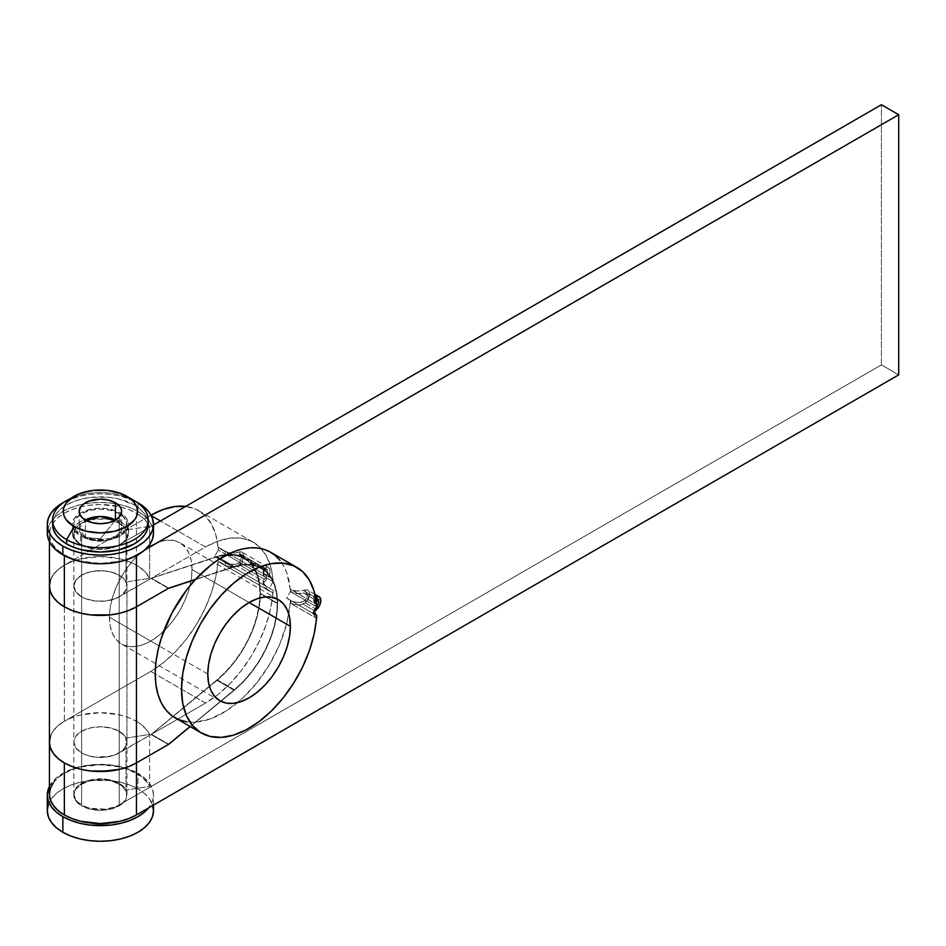 <?xml version="1.0" encoding="UTF-8"?>
<svg xmlns="http://www.w3.org/2000/svg" width="946" height="946" viewBox="0 0 946 946"><rect width="100%" height="100%" fill="white"/><g stroke="black" fill="none" stroke-linecap="round" stroke-linejoin="round"><path stroke-width="0.71" stroke-dasharray="4.73 3.55" d="M53.307 782.862L58.013 777.778L64.352 773.32L72.085 769.654L80.895 766.934L100.406 764.699L119.906 766.934L128.727 769.654L140.824 776.193L147.47 782.815L149.61 786.445L149.61 734.415L147.47 730.785L140.824 724.163L136.449 721.29L136.449 773.32L136.449 721.29L128.727 717.624L119.906 714.904L100.406 712.669L80.895 714.904L72.085 717.624L64.352 721.29L150.721 671.423A95.581 55.187 120 0 0 155.381 668.55A95.581 55.187 120 0 0 218.041 561.451L272.862 593.107A95.581 55.187 -60 0 1 205.542 703.079L150.721 671.423L64.352 721.29L64.352 565.2L58.013 569.658L64.352 565.2L151.017 515.168A95.581 55.187 120 0 0 150.721 515.334L64.352 565.2A50.978 29.432 180 0 0 49.428 586.012A50.978 29.432 0 0 1 80.895 558.814A50.978 29.432 0 0 1 136.449 565.2L144.525 571.266L149.61 578.325A50.978 29.432 0 0 0 136.449 565.2L128.727 561.534L119.906 558.814L100.406 556.579L80.895 558.814L72.085 561.534L64.352 565.2L64.352 721.29L58.013 725.748L53.307 730.832L50.398 736.355L53.307 730.832L58.013 725.748L64.352 721.29A50.978 29.432 0 0 0 49.428 742.102A50.978 29.432 180 0 1 80.895 714.904A50.978 29.432 180 0 1 136.449 721.29A50.978 29.432 180 0 1 149.61 734.415L126.031 738.093L123.382 734.415L115.152 729.354L105.585 727.06L100.406 726.765L90.237 727.935L81.628 731.258L78.329 733.588L75.869 736.236L73.847 742.102L75.869 747.967L81.628 752.933L85.648 754.849L95.227 757.131L105.585 757.131L115.152 754.849L151.466 734.297L216.977 680.34L234.253 690.308L216.977 680.34A77.525 44.758 120 0 0 260.363 593.379L277.639 603.347A77.525 44.758 -60 0 1 234.253 690.308L190.229 726.563L234.253 690.308L243.157 682.042L251.482 672.405L258.979 661.703L265.436 650.221L270.651 638.302L274.494 626.287L276.847 614.522L277.639 603.347L276.847 593.095L274.494 584.049L270.651 576.469L265.436 570.58L258.979 566.548L251.482 564.49L243.157 564.478L234.253 566.488L216.977 556.52L151.466 578.207L168.743 588.176L151.466 578.207L115.152 598.759L105.585 601.041L95.227 601.041L85.648 598.759L81.628 596.843L75.869 591.877L74.367 589.003L73.847 586.012L75.869 580.146L81.628 575.168L85.648 573.264L90.237 571.845L100.406 570.675L110.564 571.845L119.172 575.168L123.382 578.325L126.031 582.003L149.61 578.325L149.61 526.295L126.031 529.973L149.61 526.295L144.525 519.236L136.449 513.17L136.449 565.2L136.449 513.17L128.727 509.504L119.906 506.784L100.406 504.549L90.461 505.117L80.895 506.784L72.085 509.504L64.352 513.17L58.013 517.628L53.307 522.712L50.398 528.235L49.428 533.982L50.398 539.717L53.307 545.239L58.013 550.336L64.352 554.794L64.352 555.621L64.352 554.794L72.085 558.447L80.895 561.167L100.406 563.414L119.906 561.167L128.727 558.447L136.449 554.794L136.449 555.621L136.449 554.794A50.978 29.432 180 0 1 64.352 554.794A50.978 29.432 180 0 1 49.428 533.982A50.978 29.432 180 0 1 80.895 506.784A50.978 29.432 180 0 1 136.449 513.17A50.978 29.432 180 0 1 149.61 526.295L149.61 578.325L126.031 582.003L126.031 529.973L123.382 526.295L119.172 523.138A26.547 15.325 180 0 1 126.031 529.973L126.031 582.003A26.547 15.325 0 0 0 119.172 575.168L119.172 523.138L110.564 519.815L105.585 518.94L90.237 519.815L81.628 523.138L78.329 525.468L75.869 528.116L73.847 533.982L75.869 539.847L78.329 542.496L85.648 546.729L95.227 549.011L105.585 549.011L115.152 546.729L119.172 544.813L153.5 524.995L119.172 544.813L119.172 596.843L119.172 544.813A26.547 15.325 180 0 1 81.628 544.813L81.628 596.843L81.628 544.813A26.547 15.325 180 0 1 73.847 533.982A26.547 15.325 180 0 1 90.237 519.815A26.547 15.325 180 0 1 119.172 523.138L119.172 575.168A26.547 15.325 0 0 0 90.237 571.845A26.547 15.325 0 0 0 73.847 586.012A26.547 15.325 0 0 0 81.628 596.843A26.547 15.325 0 0 0 119.172 596.843L151.466 578.207L216.977 556.52L225.893 554.498L234.206 554.522L241.703 556.579L248.159 560.611L253.374 566.5L257.217 574.068L259.571 583.126L260.363 593.379A77.525 44.758 120 0 0 244.305 557.892A77.525 44.758 120 0 0 216.977 556.52L234.253 566.488A77.525 44.758 -60 0 1 261.581 567.86A77.525 44.758 -60 0 1 277.639 603.347L260.363 593.379L259.571 604.553L257.217 616.319L253.374 628.333L248.159 640.253L241.703 651.723L234.206 662.437L225.893 672.062L216.977 680.34L151.466 734.297L119.172 752.933A26.547 15.325 180 0 1 81.628 752.933A26.547 15.325 180 0 1 73.847 742.102A26.547 15.325 180 0 1 90.237 727.935A26.547 15.325 180 0 1 119.172 731.258L119.172 783.288A26.547 15.325 0 0 0 90.237 779.965A26.547 15.325 0 0 0 73.847 794.132A26.547 15.325 0 0 0 81.628 804.963L81.628 752.933L81.628 804.963A26.547 15.325 0 0 0 119.172 804.963L119.172 752.933L119.172 804.963L881.424 364.884L898.7 374.864L881.424 364.884L881.424 104.734L881.424 364.884L119.172 804.963L115.152 806.879L105.585 809.161L90.237 808.286L85.648 806.879L78.329 802.646L75.869 799.997L73.847 794.132L75.869 788.266L78.329 785.618L81.628 783.288L90.237 779.965L105.585 779.09L110.564 779.965L119.172 783.288L119.172 731.258A26.547 15.325 180 0 1 126.031 738.093L126.031 790.123A26.547 15.325 0 0 0 119.172 783.288L123.382 786.445L126.031 790.123L126.031 738.093L149.61 734.415L149.61 786.445L126.031 790.123L149.61 786.445A50.978 29.432 0 0 0 136.449 773.32A50.978 29.432 0 0 0 80.895 766.934A50.978 29.432 0 0 0 49.428 794.132M234.253 566.488L195.586 579.295L234.253 566.488M136.449 554.794L144.679 550.04L136.449 554.794M151.466 734.297L168.672 744.23L151.466 734.297M58.013 569.658L53.307 574.742L50.398 580.265L53.307 574.742L58.013 569.658M100.406 538.794L85.388 537.446L79.157 528.779L85.388 520.099A21.238 12.263 0 0 0 79.157 528.779A21.238 12.263 0 0 0 85.388 537.446L85.388 520.099L85.388 537.446A21.238 12.263 0 0 0 108.53 540.107A21.238 12.263 0 0 0 121.644 528.779A21.238 12.263 0 0 0 115.424 520.099L100.406 538.794L115.424 520.099C135.727 530.753 103.835 549.165 85.388 537.446L100.406 538.794M134.202 504.928L134.202 500.588L134.202 504.928L140.138 509.114L144.561 513.879L147.28 519.058L148.191 524.439A47.797 27.588 0 0 0 134.202 504.928A47.797 27.588 0 0 0 82.113 498.944A47.797 27.588 0 0 0 52.609 524.439L53.532 519.058L56.252 513.879L60.662 509.114L66.61 504.928L73.847 501.498L82.113 498.944L91.076 497.371L109.724 497.371L118.688 498.944L134.202 504.928M119.172 784.151L119.172 513.595A26.547 15.325 180 0 1 126.953 524.439A26.547 15.325 180 0 1 110.564 538.605A26.547 15.325 180 0 1 81.628 535.282L81.628 805.838A26.547 15.325 0 0 0 110.564 809.161A26.547 15.325 0 0 0 126.953 794.995A26.547 15.325 0 0 0 119.172 784.151L122.483 786.481L126.445 792.003L126.445 797.986L122.483 803.509L119.172 805.838L110.564 809.161L100.406 810.32L90.237 809.161L81.628 805.838L75.869 800.86L74.367 797.986L73.847 794.995L75.869 789.13L81.628 784.151L90.237 780.828L105.585 779.965L110.564 780.828L119.172 784.151A26.547 15.325 0 0 0 90.237 780.828A26.547 15.325 0 0 0 73.847 794.995A26.547 15.325 0 0 0 81.628 805.838L81.628 535.282A26.547 15.325 180 0 1 73.847 524.439A26.547 15.325 180 0 1 90.237 510.272A26.547 15.325 180 0 1 119.172 513.595L119.172 784.151M153.5 810.604A53.106 30.662 0 0 0 137.95 788.929L137.95 773.32A53.106 30.662 180 0 1 153.5 794.995A53.106 30.662 180 0 1 148.51 807.979L152.483 800.978L153.5 794.995L152.483 789.011L149.468 783.264L144.561 777.967L137.95 773.32L137.95 788.929L144.561 793.576L149.468 798.873L152.767 805.519M48.317 804.62L51.344 798.873L56.252 793.576L62.85 788.929L70.903 785.109L80.079 782.283L90.047 780.533L110.765 780.533L120.721 782.283L129.909 785.109L137.95 788.929A53.106 30.662 0 0 0 80.079 782.283A53.106 30.662 0 0 0 47.3 810.604M49.428 786.41A53.106 30.662 180 0 1 137.95 773.32L129.909 769.5L120.721 766.674L110.765 764.924L90.047 764.924L80.079 766.674L70.903 769.5L62.85 773.32L56.252 777.967L49.428 786.41M81.628 535.282L90.237 538.605L95.227 539.468L110.564 538.605L119.172 535.282L122.483 532.953L126.445 527.43L126.445 521.447L122.483 515.925L119.172 513.595L110.564 510.272L100.406 509.114L90.237 510.272L81.628 513.595L75.869 518.574L74.367 521.447L73.847 524.439L75.869 530.304L81.628 535.282M70.832 498.424A47.797 27.588 180 0 1 134.202 500.588A47.797 27.588 0 0 0 66.61 500.588M120.308 521.624A28.144 16.248 0 0 0 89.633 518.101A28.144 16.248 0 0 0 72.263 533.106A28.144 16.248 0 0 0 80.505 544.6L80.505 535.933A28.144 16.248 180 0 1 72.263 524.439A28.144 16.248 180 0 1 89.633 509.433A28.144 16.248 180 0 1 120.308 512.945L120.308 521.624L111.179 518.101L100.406 516.859L89.633 518.101L80.505 521.624L77.004 524.084L72.795 529.937L72.795 536.276L74.403 539.326L77.004 542.141L84.762 546.622L94.907 549.047L100.406 549.366L111.179 548.124L120.308 544.6L126.409 539.326L128.55 533.106L126.409 526.898L120.308 521.624L120.308 512.945L116.039 510.935L105.893 508.499L100.406 508.191L94.907 508.499L84.762 510.935L80.505 512.945L74.403 518.219L72.263 524.439L74.403 530.659L80.505 535.933L84.762 537.955L94.907 540.379L105.893 540.379L111.179 539.457L120.308 535.933L126.409 530.659L128.006 527.608L128.55 524.439L126.409 518.219L120.308 512.945A28.144 16.248 180 0 1 128.55 524.439A28.144 16.248 180 0 1 111.179 539.457A28.144 16.248 180 0 1 80.505 535.933L80.505 544.6A28.144 16.248 0 0 0 111.179 548.124A28.144 16.248 0 0 0 128.55 533.106A28.144 16.248 0 0 0 120.308 521.624M137.95 511.431L137.95 502.764L137.95 511.431L144.561 516.078L149.468 521.376L152.483 527.135L153.5 533.106A53.106 30.662 0 0 0 137.95 511.431A53.106 30.662 0 0 0 80.079 504.786A53.106 30.662 0 0 0 47.3 533.106L48.317 527.135L51.344 521.376L56.252 516.078L62.85 511.431L70.903 507.624L80.079 504.786L90.047 503.047L100.406 502.456L110.765 503.047L120.721 504.786L129.909 507.624L137.95 511.431M64.836 501.676L80.079 496.118L90.047 494.368L100.406 493.777L110.765 494.368L120.721 496.118L135.976 501.676A53.106 30.662 180 0 0 64.825 501.676M186.705 721.822L195.278 722.176L234.407 689.74L217.131 679.772L225.94 671.542L234.17 661.987L241.573 651.368L247.947 639.993L253.09 628.191L256.886 616.295L259.204 604.66L259.984 593.591L277.261 603.572A77.004 44.45 -60 0 0 261.309 568.321A77.004 44.45 -60 0 0 234.407 566.879L217.131 556.91L225.94 554.959L234.17 555.03L241.573 557.099L247.947 561.108L253.09 566.961L256.886 574.482L259.204 583.446L259.984 593.591A77.004 44.45 120 0 0 244.044 558.353A77.004 44.45 120 0 0 217.131 556.91L151.1 578.42L205.542 546.989L160.477 520.974L205.542 546.989L151.1 578.42L168.364 588.388L151.1 578.42L217.131 556.91L234.407 566.879L195.278 579.626L234.407 566.879L243.217 564.939L251.435 564.999L258.837 567.068L265.211 571.088L270.367 576.93L274.163 584.451L276.48 593.414L277.261 603.572L276.48 614.628L274.163 626.264L270.367 638.16L265.211 649.961L258.837 661.337L251.435 671.956L243.217 681.51L234.407 689.74L217.131 679.772A77.004 44.45 120 0 0 259.984 593.591L277.261 603.572A77.004 44.45 -60 0 1 234.407 689.74L195.278 722.176A95.581 55.187 120 0 0 237.588 702.63A95.581 55.187 120 0 0 288.767 613.989A95.581 55.187 120 0 0 290.138 603.075L316.413 618.246L290.138 603.075L293.662 604.364L300.13 604.908L305.605 602.827A8.502 4.907 120 0 0 309.555 594.029L320.812 600.533L309.555 594.029A8.502 4.907 120 0 0 307.793 590.138A8.502 4.907 120 0 0 305.605 589.796L303.252 590.387L315.101 597.233L303.252 590.387L296.819 591.061L290.138 589.204A95.581 55.187 120 0 0 270.603 552.228M192.026 569.539L249.094 602.484L192.026 569.539L191.234 579.295L188.881 589.606L185.061 600.048L179.929 610.241L173.662 619.784L166.52 628.321L158.774 635.511L150.721 641.069L142.657 644.805L134.911 646.567L127.769 646.284L121.514 643.966A58.416 33.725 120 0 0 166.52 628.321A58.416 33.725 120 0 0 192.026 569.539A58.416 33.725 120 0 0 179.929 542.791L185.061 547.06L188.881 553.103L191.234 560.682L192.026 569.539M109.417 617.23A58.416 33.725 120 0 0 121.514 643.966L116.37 639.709L112.562 633.666L110.209 626.075L109.417 617.23L110.209 607.462L112.562 597.163L116.37 586.709L121.514 576.516L127.769 566.973L134.911 558.447L142.657 551.258L150.721 545.688L158.774 541.952L166.52 540.19L173.662 540.473L179.929 542.791A58.416 33.725 120 0 0 134.911 558.447A58.416 33.725 120 0 0 109.417 617.23L159.058 645.893L109.417 617.23M207.789 674.025L159.058 645.893L207.789 674.025M175.022 717.778A95.581 55.187 120 0 0 195.278 722.176L210.58 718.818L226.579 710.753L242.365 698.432L257.04 682.539L269.799 663.974L279.921 643.777L286.827 623.095L290.138 603.075L290.966 603.252A10.347 5.972 0 0 0 303.252 604.269L315.101 611.116L303.252 604.269L307.202 600.887L309.555 594.029L308.467 590.682L307.202 589.89L305.605 589.796L305.605 592.681L305.605 589.796L303.252 590.387A10.347 5.972 180 0 1 290.966 589.37L290.966 591.971L290.966 589.37L290.398 589.039L290.398 591.64L316.685 606.824L290.966 591.971A10.347 5.972 0 0 0 303.252 592.988L306.315 592.965L307.296 595.33A5.309 3.063 120 0 0 306.197 592.906A5.309 3.063 120 0 0 305.605 592.681L303.252 592.988L315.101 599.835L315.893 599.291L315.101 599.835L303.252 592.988L296.819 593.662L290.398 591.64L286.65 598.144L293.662 601.762L296.819 602.33L303.252 601.668L305.605 599.941A5.309 3.063 120 0 0 307.296 595.33L315.988 600.343L307.296 595.33L306.315 598.83L303.252 601.668L315.101 608.515L303.252 601.668A10.347 5.972 180 0 1 290.966 600.651L316.685 615.491L286.65 598.144L312.937 613.327L286.65 598.144L290.398 591.64L290.398 589.039L316.413 604.376L290.138 589.204L286.827 573.004L283.8 566.157L279.921 560.292M81.628 596.843A26.547 15.325 180 0 1 73.847 586.012A26.547 15.325 180 0 1 90.237 571.845A26.547 15.325 180 0 1 119.172 575.168L119.172 731.258A26.547 15.325 0 0 0 90.237 727.935A26.547 15.325 0 0 0 73.847 742.102A26.547 15.325 0 0 0 81.628 752.933L81.628 596.843L75.869 591.877L73.847 586.012L75.869 580.146L81.628 575.168L90.237 571.845L95.227 570.97L105.585 570.97L115.152 573.264L122.483 577.498L126.445 583.02L126.445 589.003L122.483 594.526L119.172 596.843L115.152 598.759L105.585 601.041L95.227 601.041L85.648 598.759L81.628 596.843L81.628 752.933L75.869 747.967L73.847 742.102L75.869 736.236L81.628 731.258L90.237 727.935L100.406 726.765L110.564 727.935L119.172 731.258L124.931 736.236L126.953 742.102L126.445 745.093L122.483 750.616L115.152 754.849L110.564 756.256L95.227 757.131L85.648 754.849L81.628 752.933A26.547 15.325 0 0 0 110.564 756.256A26.547 15.325 0 0 0 126.953 742.102A26.547 15.325 0 0 0 119.172 731.258L119.172 575.168A26.547 15.325 180 0 1 126.953 586.012A26.547 15.325 180 0 1 110.564 600.166A26.547 15.325 180 0 1 81.628 596.843M241.585 557.395A5.309 3.063 120 0 0 240.485 554.959A5.309 3.063 120 0 0 239.894 554.746L237.541 555.054L264.419 570.568L266.181 569.918A5.309 3.063 -60 0 1 266.772 570.142A5.309 3.063 -60 0 1 267.872 572.567L241.585 557.395L267.872 572.567A5.309 3.063 -60 0 1 266.181 577.178L264.419 579.248L237.541 563.721L239.894 561.995A5.309 3.063 120 0 0 241.585 557.395L239.894 561.995L239.894 564.892A8.502 4.907 120 0 0 243.843 556.094L270.13 571.266A8.502 4.907 -60 0 1 266.181 580.064L264.419 581.849L237.541 566.323L241.49 562.953L243.843 556.094A8.502 4.907 120 0 0 242.081 552.204A8.502 4.907 120 0 0 239.894 551.861L237.541 552.452L264.419 567.967L266.181 567.032A8.502 4.907 -60 0 1 268.368 567.375A8.502 4.907 -60 0 1 270.13 571.266L243.843 556.094L242.755 552.748L241.49 551.944L239.894 551.861L239.894 554.746L241.585 557.395M218.041 547.58A95.581 55.187 120 0 0 198.506 510.604A95.581 55.187 120 0 0 185.712 506.406L196.342 509.456L204.738 515.286L211.301 523.8L215.783 534.679L218.041 547.58L272.862 579.224L218.041 547.58M205.542 546.989A95.581 55.187 -60 0 1 253.327 542.247A95.581 55.187 -60 0 1 272.862 579.224L264.241 573.513L263.307 569.776L264.419 567.967L237.541 552.452L234.419 553.091L227.951 552.559L218.313 547.427L218.313 550.028L214.553 556.532L227.951 563.828L234.419 564.36L237.541 563.721L264.419 579.248L263.248 582.961L266.181 586.331L225.254 562.704L273.134 590.339L214.553 556.532L269.374 588.176L273.134 581.672L218.313 550.028L218.313 547.427L225.254 551.435L225.254 554.037L266.181 577.663L263.248 574.281L264.419 570.568L237.541 555.054L231.108 555.728L225.254 554.037A10.347 5.972 0 0 0 237.541 555.054L239.894 554.746L239.894 551.861L237.541 552.452A10.347 5.972 180 0 1 225.254 551.435L225.254 554.037L218.313 550.028L214.553 556.532L218.313 558.696L218.313 561.297L227.951 566.429L234.419 566.961L237.541 566.323L264.419 581.849L263.307 583.647L264.241 587.383L273.134 592.941L218.041 561.451L218.313 558.696L225.254 562.704L225.254 565.306A10.347 5.972 0 0 0 237.541 566.323L239.894 564.892L239.894 561.995L237.541 563.721A10.347 5.972 180 0 1 225.254 562.704L225.254 565.306L218.041 561.451L215.783 576.954L211.301 593.012L204.738 609.094L196.342 624.632L186.374 639.094L175.187 652.007L163.161 662.91L150.721 671.423L205.542 703.079L217.994 694.553L230.008 683.651L241.195 670.749L251.163 656.276L259.559 640.738L266.122 624.667L270.603 608.597L273.134 592.941L273.134 590.339L269.374 588.176L273.134 581.672L273.134 579.07L270.603 566.335L266.122 555.444L259.559 546.942L251.163 541.112L241.195 538.144L230.008 538.156L217.994 541.136L205.542 546.989M168.364 744.478L151.1 734.51L205.542 703.079L151.1 734.51L168.364 744.478M315.101 611.116L313.93 614.746L316.685 618.093A10.347 5.972 0 0 1 313.836 613.978A10.347 5.972 0 0 1 314.084 612.677M316.685 604.222L313.93 600.876L315.101 597.233A10.347 5.972 180 0 0 313.836 600.095L313.836 602.697A10.347 5.972 0 0 0 316.685 606.824L313.93 603.477L315.101 599.835A10.347 5.972 0 0 0 313.836 602.697M313.859 611.719A10.347 5.972 180 0 1 313.836 611.376A10.347 5.972 180 0 1 315.101 608.515L316.863 606.445L314.013 610.276L313.93 612.145M217.131 679.772L151.1 734.51L217.131 679.772M290.398 602.921L290.398 600.32L290.398 602.921M290.966 603.252L290.966 600.651L290.966 603.252M305.605 602.827L305.605 599.941L305.605 602.827M266.181 575.062L266.181 577.663L273.134 581.672L273.134 579.07L266.181 575.062A10.347 5.972 180 0 1 263.142 570.84A10.347 5.972 180 0 1 264.419 567.967L266.181 567.032L266.181 569.918L264.419 570.568A10.347 5.972 0 0 0 263.142 573.442A10.347 5.972 0 0 0 266.181 577.663L266.181 575.062M273.134 592.941L273.134 590.339L266.181 586.331L266.181 588.932L273.134 592.941M266.181 580.064L264.419 581.849A10.347 5.972 0 0 0 263.142 584.711A10.347 5.972 0 0 0 266.181 588.932L266.181 586.331A10.347 5.972 180 0 1 263.142 582.109A10.347 5.972 180 0 1 264.419 579.248L266.181 577.178L266.181 580.064L266.181 577.178L267.872 572.567L266.181 569.918L266.181 567.032L267.777 567.127L269.042 567.919L270.13 571.266L269.042 575.866L266.181 580.064M316.39 604.033A10.347 5.972 180 0 1 313.836 600.095M316.863 599.185L315.893 599.291M244.305 557.892L261.581 567.86M73.847 533.982L73.847 794.132M49.428 541.691L49.428 533.982M79.157 511.431L79.157 528.779M126.953 794.995L126.953 524.439M153.5 805.093L153.5 794.995M73.847 794.995L73.847 524.439M121.644 511.431L121.644 528.779M72.263 533.106L72.263 524.439M128.55 533.106L128.55 524.439M219.886 700.761L121.514 643.966M306.197 592.906L317.466 599.409M240.485 554.959L266.772 570.142M198.506 510.604L253.327 542.247M268.368 567.375L242.081 552.204M126.953 586.012L126.953 742.102M314.864 594.23L307.793 590.138M278.301 599.587L179.929 542.791M261.309 568.321L244.044 558.353M263.142 570.84L263.142 573.442M263.142 582.109L263.142 584.711M313.836 611.376L313.836 613.978"/><path stroke-width="1.42" d="M53.307 782.862L50.398 788.385L49.428 794.132A50.978 29.432 0 0 0 64.352 814.944L72.085 818.597L80.895 821.317L100.406 823.564L119.906 821.317L128.727 818.597L136.449 814.944L898.7 374.864L898.7 114.714L144.679 550.04L898.7 114.714L898.7 374.864L136.449 814.944L136.449 762.914A50.978 29.432 180 0 1 64.352 762.914L64.352 814.944A50.978 29.432 0 0 0 136.449 814.944L136.449 762.914L168.743 744.266L190.229 726.563L168.743 744.266L136.449 762.914L128.727 766.567L119.906 769.287L100.406 771.534L90.461 770.966L80.895 769.287L72.085 766.567L64.352 762.914A50.978 29.432 180 0 1 49.428 742.102L50.398 736.355L49.428 742.102L50.398 747.837L49.428 742.102A50.978 29.432 0 0 0 80.895 769.287A50.978 29.432 0 0 0 136.449 762.914L168.364 744.478L136.449 762.914L136.449 555.621L136.449 606.824L168.743 588.176L136.449 606.824L168.364 588.388L195.278 579.626L186.705 589.866L171.971 612.925L161.423 637.793L158.006 650.269L155.924 662.437L155.227 674.025L155.924 684.809L158.006 694.577L161.423 703.103L166.118 710.221L171.971 715.791L178.889 719.681L186.705 721.822M49.428 541.691L49.428 586.012L50.398 591.747L49.428 586.012L50.398 580.265L49.428 586.012L49.428 794.132L50.398 799.867L53.307 805.389L58.013 810.486L64.352 814.944L64.352 762.914L58.013 758.456L53.307 753.359L50.398 747.837L53.307 753.359L58.013 758.456L64.352 762.914L72.085 766.567L80.895 769.287L90.461 770.966L110.351 770.966L119.906 769.287L128.727 766.567L136.449 762.914L136.449 606.824A50.978 29.432 180 0 1 80.895 613.197A50.978 29.432 180 0 1 49.428 586.012A50.978 29.432 0 0 0 64.352 606.824A50.978 29.432 0 0 0 136.449 606.824L168.364 588.388L195.278 579.626A95.581 55.187 120 0 0 175.022 717.778L201.309 732.961A95.581 55.187 -60 0 1 201.309 622.586A95.581 55.187 -60 0 1 296.89 567.399A95.581 55.187 -60 0 1 316.413 604.376L314.06 591.12L309.342 580.016L302.436 571.455L293.591 565.743L283.138 563.106L271.455 563.615L258.944 567.281L246.09 573.95L233.343 583.386L221.163 595.235L210 609.094L200.256 624.431L192.286 640.714L186.374 657.328L182.732 673.694L181.514 689.196L182.732 703.292L186.374 715.46L192.286 725.251L200.256 732.322L210 736.414L221.163 737.372L233.343 735.172L246.09 729.886L258.944 721.703L271.455 710.931L283.138 697.947L293.591 683.237L302.436 667.32L309.342 650.789L314.06 634.222L316.685 618.093L316.685 615.491L312.937 613.327L316.685 606.824L316.39 604.033A10.347 5.972 180 0 0 316.685 604.222L316.685 606.824L312.937 613.327L316.685 615.491A10.347 5.972 180 0 1 313.859 611.719L316.685 615.491L316.413 618.246A95.581 55.187 -60 0 1 272.164 710.221A95.581 55.187 -60 0 1 201.309 732.961M64.352 555.621L64.352 606.824L64.352 555.621M195.586 579.295L168.743 588.176L195.586 579.295M898.7 114.714L881.424 104.734L153.5 524.995L881.424 104.734L898.7 114.714M50.398 591.747L53.307 597.269L58.013 602.365L64.352 606.824L72.085 610.477L80.895 613.197L90.461 614.876L110.351 614.876L119.906 613.197L128.727 610.477L136.449 606.824L128.727 610.477L119.906 613.197L110.351 614.876L90.461 614.876L80.895 613.197L72.085 610.477L64.352 606.824L58.013 602.365L53.307 597.269L50.398 591.747M85.388 520.099L100.406 516.516L115.424 520.099A21.238 12.263 0 0 0 85.388 520.099A21.238 12.263 180 0 1 79.157 511.431A21.238 12.263 180 0 1 92.27 500.103A21.238 12.263 180 0 1 115.424 502.764L115.424 520.099L108.53 522.76L100.406 523.694L92.27 522.76L82.74 518.242L79.57 513.82L79.157 511.431L80.777 506.737L82.74 504.62L88.605 501.238L100.406 499.169L108.53 500.103L115.424 502.764L120.024 506.737L121.23 509.043L121.644 511.431L120.024 516.126L115.424 520.099L115.424 502.764A21.238 12.263 180 0 1 121.644 511.431A21.238 12.263 180 0 1 108.53 522.76A21.238 12.263 180 0 1 85.388 520.099M74.119 496.26L66.054 503.225L63.95 507.245L63.228 511.431L63.95 515.617L66.054 519.65L74.119 526.603L86.181 531.262L100.406 532.894L114.632 531.262L126.693 526.603L134.746 519.65L136.863 515.617L137.572 511.431L136.863 507.245L134.746 503.225L131.305 499.512L121.053 493.587L107.655 490.383L93.146 490.383L79.748 493.587L66.61 500.588A47.797 27.588 0 0 0 66.61 539.61L74.119 526.603A37.166 21.462 180 0 1 74.119 496.26A37.166 21.462 180 0 1 126.693 496.26L134.202 500.588L126.693 496.26A37.166 21.462 180 0 1 126.681 526.603A37.166 21.462 180 0 1 74.119 526.603L66.61 539.61A47.797 27.588 0 0 0 134.202 539.61A47.797 27.588 0 0 0 134.202 500.588L134.202 500.588A47.797 27.588 180 0 1 148.191 520.099A47.797 27.588 180 0 1 118.688 545.594A47.797 27.588 180 0 1 66.61 539.61L66.61 543.95A47.797 27.588 0 0 0 118.688 549.933A47.797 27.588 0 0 0 148.191 524.439L147.28 529.819L144.561 534.998L140.138 539.764L134.202 543.95L118.688 549.933L100.406 552.026L82.113 549.933L73.847 547.379L66.61 543.95L60.662 539.764L56.252 534.998L53.532 529.819L52.609 524.439A47.797 27.588 0 0 0 66.61 543.95L66.61 539.61A47.797 27.588 180 0 1 52.609 520.099A47.797 27.588 180 0 1 70.832 498.424M47.3 794.995A53.106 30.662 180 0 1 49.428 786.41L47.3 794.995L48.317 800.978L51.344 806.725L56.252 812.035L62.85 816.67A53.106 30.662 180 0 1 47.3 794.995L47.3 810.604A53.106 30.662 0 0 0 62.85 832.279L62.85 816.67L70.903 820.489L80.079 823.316L90.047 825.066L110.765 825.066L120.721 823.316L129.909 820.489L137.95 816.67L144.561 812.035L148.51 807.979A53.106 30.662 180 0 1 62.85 816.67L62.85 832.279A53.106 30.662 0 0 0 120.721 838.925A53.106 30.662 0 0 0 153.5 810.604L152.483 816.587L149.468 822.334L144.561 827.644L137.95 832.279L129.909 836.098L120.721 838.925L110.765 840.675L100.406 841.266L90.047 840.675L80.079 838.925L70.903 836.098L62.85 832.279L56.252 827.644L51.344 822.334L48.317 816.587L47.3 810.604L48.317 804.62M152.483 804.62L153.5 810.604L153.5 805.093M64.825 501.676A53.106 30.662 180 0 0 47.3 524.439A53.106 30.662 180 0 0 62.85 546.114L70.903 549.933L80.079 552.76L90.047 554.51L100.406 555.101L110.765 554.51L120.721 552.76L129.909 549.933L137.95 546.114L144.561 541.467L149.468 536.169L152.483 530.422L153.5 524.439L152.483 518.455L149.468 512.708L144.561 507.411L137.95 502.764A53.106 30.662 180 0 0 135.976 501.676L137.95 502.764A53.106 30.662 180 0 1 153.5 524.439A53.106 30.662 180 0 1 120.721 552.76A53.106 30.662 180 0 1 62.85 546.114L62.85 554.794A53.106 30.662 0 0 0 120.721 561.439A53.106 30.662 0 0 0 153.5 533.106L152.483 539.09L149.468 544.849L144.561 550.146L137.95 554.794L129.909 558.601L120.721 561.439L110.765 563.177L100.406 563.769L90.047 563.177L80.079 561.439L70.903 558.601L62.85 554.794L56.252 550.146L51.344 544.849L48.317 539.09L47.3 533.106A53.106 30.662 0 0 0 62.85 554.794L62.85 546.114L56.252 541.467L51.344 536.169L48.317 530.422L47.3 524.439L48.317 518.455L51.344 512.708L56.252 507.411L64.836 501.676M290.398 626.335A58.416 33.725 -60 0 1 264.904 685.117A58.416 33.725 -60 0 1 219.886 700.761A58.416 33.725 -60 0 1 207.789 674.025L208.593 664.258L210.934 653.958L214.754 643.505L219.886 633.312L226.153 623.769L233.295 615.243L241.041 608.053L249.094 602.484L290.398 626.335L289.606 636.09L287.253 646.402L283.445 656.843L278.301 667.036L272.046 676.591L264.904 685.117L257.158 692.306L249.094 697.876L241.041 701.613L233.295 703.363L226.153 703.079L219.886 700.761L214.754 696.504L210.934 690.462L208.593 682.87L207.789 674.025A58.416 33.725 -60 0 1 233.295 615.243A58.416 33.725 -60 0 1 278.301 599.587L283.445 603.855L287.253 609.898L289.606 617.49L290.398 626.335L249.094 602.484L257.158 598.747L264.904 596.985L272.046 597.269L278.301 599.587A58.416 33.725 -60 0 1 290.398 626.335M315.893 599.291L316.863 599.185A5.309 3.063 -60 0 1 317.466 599.409A5.309 3.063 -60 0 1 318.565 601.833L315.988 600.343L318.565 601.833A5.309 3.063 -60 0 1 316.863 606.445L316.863 609.33L315.101 611.116A10.347 5.972 0 0 0 314.084 612.677M318.116 600.036L318.447 602.969L316.863 606.445L316.863 609.33L319.736 605.133L320.812 600.533L320.54 598.605L318.471 596.394L316.863 596.299L316.863 599.185L316.863 596.299L315.101 597.233L316.863 596.299A8.502 4.907 -60 0 1 319.062 596.642A8.502 4.907 -60 0 1 320.812 600.533A8.502 4.907 -60 0 1 316.863 609.33L315.101 611.116M185.712 506.406A95.581 55.187 120 0 0 151.017 515.168M151.277 515.665L160.477 520.974L151.277 515.665M186.374 506.488L175.187 506.5L163.161 509.48L150.721 515.334M190.087 726.481L168.364 744.478L190.087 726.481M296.89 567.399L270.603 552.228A95.581 55.187 120 0 0 195.278 579.626L210.58 565.306L218.55 559.571L234.549 551.364L242.365 549.011L249.898 547.864L257.04 547.947L263.709 549.259L269.799 551.778L275.227 555.468L279.921 560.292M317.572 599.468L316.863 599.185M134.202 500.588L126.693 496.26M148.191 524.439L148.191 520.099M52.609 524.439L52.609 520.099M153.5 524.439L153.5 533.106M47.3 524.439L47.3 533.106M319.015 596.619L314.864 594.23"/></g></svg>

